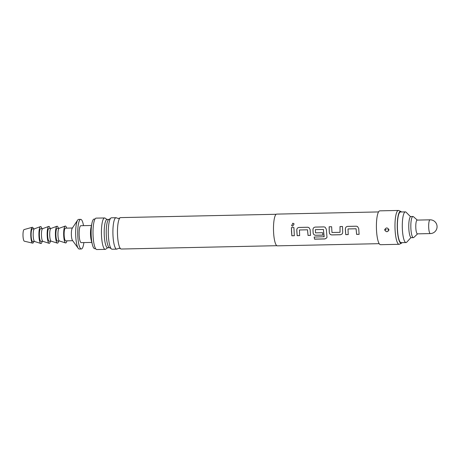 <?xml version="1.0" encoding="UTF-8"?>
<svg xmlns="http://www.w3.org/2000/svg" width="460" height="460" viewBox="0 0 460 460"><rect width="100%" height="100%" fill="white"/><g stroke="black" fill="none" stroke-linecap="round" stroke-linejoin="round"><path stroke-width="0.69" d="M292.859 223.186L294.112 223.911L292.698 226.205L291.588 225.67L292.859 223.186M291.582 225.67L292.876 223.226L294.107 223.905M378.522 211.933L276.673 214.113A15.87 3.513 88.8 0 0 273.573 232.133A15.87 3.513 88.8 0 0 277.351 245.847L379.201 243.668M291.519 231.748L291.433 227.591L293.923 227.539L294.342 235.733L291.847 235.784L291.519 231.748M296.832 231.633L296.769 229.868C296.907 228.442 297.672 227.625 299.069 227.43L307.792 227.24L308.947 227.579L310.138 229.58L310.534 235.388L308.039 235.439L307.481 229.804L299.431 229.977L299.655 235.618L297.166 235.675L296.832 231.633M313.03 231.288L312.961 229.517C313.099 228.091 313.864 227.28 315.261 227.085L323.984 226.895L325.139 227.234L326.33 229.235L326.974 236.94L326.83 237.826L324.996 238.953L314.531 239.177L314.168 237.072L324.168 236.71L323.403 229.465L315.347 229.638L315.514 232.852L322.592 232.697L322.822 235.123L315.681 235.278C314.26 235.175 313.409 234.439 313.139 233.065L313.03 231.288M329.222 230.943L329.13 226.786L331.62 226.734L331.976 232.495L340.032 232.323L340.009 226.55L342.499 226.498L342.7 232.432L342.315 233.852L340.59 234.744L331.873 234.928C330.452 234.824 329.607 234.088 329.331 232.72L329.222 230.943M345.414 230.592L345.345 228.827C345.483 227.401 346.253 226.584 347.651 226.389L356.368 226.205L357.523 226.538L358.714 228.539L359.11 234.347L356.621 234.399L356.063 228.764L348.007 228.936L348.231 234.577L345.742 234.634L345.414 230.592M324.024 236.86L323.426 229.459L315.347 229.638M340.032 232.323L340.032 226.567L342.522 226.515M401.425 211.974A15.939 3.525 88.8 0 0 400.827 211.473L398.768 210.536A16.928 3.743 88.8 0 0 398.372 210.45L379.799 210.847A16.928 3.743 88.8 0 0 376.498 230.069A16.928 3.743 88.8 0 0 380.523 244.697L399.096 244.3A16.928 3.743 88.8 0 0 399.487 244.197L401.505 243.167A15.939 3.525 88.8 0 0 402.08 242.644M398.372 210.45A16.928 3.743 88.8 0 0 395.065 229.672A16.928 3.743 88.8 0 0 399.096 244.3M388.982 229.799C387.688 232.306 386.239 232.34 384.646 229.891C385.992 227.355 387.441 227.32 388.982 229.799L388.953 229.781C387.561 227.412 386.159 227.372 384.744 229.666L384.738 229.873C386.13 232.242 387.533 232.283 388.947 229.994L388.953 229.781M387.745 229.718L388.947 229.994M400.827 211.473A15.939 3.525 88.8 0 0 397.342 229.494A15.939 3.525 88.8 0 0 401.505 243.167M276.851 245.697L121.285 249.027A15.709 3.473 -91.2 0 1 120.618 248.756A15.709 3.473 -91.2 0 1 117.547 235.451A15.709 3.473 -91.2 0 1 119.956 217.908A15.709 3.473 -91.2 0 1 120.612 217.609L276.178 214.279M119.956 217.908L118.352 218.506L116.713 217.977A15.709 3.473 88.8 0 0 116.052 217.706A15.709 3.473 88.8 0 0 112.987 235.549A15.709 3.473 88.8 0 0 116.725 249.124A15.709 3.473 88.8 0 0 117.375 248.825L118.985 248.227L120.618 248.756M116.725 249.124L112.113 249.222A15.709 3.473 -91.2 0 1 111.113 248.595A15.709 3.473 -91.2 0 1 108.376 235.646A15.709 3.473 -91.2 0 1 110.469 218.477A15.709 3.473 -91.2 0 1 111.441 217.81L116.052 217.706M110.469 218.477L108.899 219.454A14.139 3.128 88.8 0 0 106.306 235.486A14.139 3.128 88.8 0 0 109.503 247.687L111.113 248.595M109.584 247.704L107.64 247.75A14.139 3.128 -91.2 0 1 104.276 235.526A14.139 3.128 -91.2 0 1 107.03 219.472L108.98 219.431M410.51 216.677L406.145 212.273A15.341 3.393 88.8 0 0 405.363 211.887L400.464 211.991A15.341 3.393 88.8 0 0 397.474 229.408A15.341 3.393 88.8 0 0 401.12 242.667L406.025 242.564A15.341 3.393 88.8 0 0 406.784 242.144L410.958 237.555M405.363 211.887A15.341 3.393 88.8 0 0 402.373 229.304A15.341 3.393 88.8 0 0 406.025 242.564M107.203 219.489L105.593 218.58A15.709 3.473 88.8 0 0 104.587 217.954A15.709 3.473 88.8 0 0 101.522 235.79A15.709 3.473 88.8 0 0 105.259 249.372A15.709 3.473 88.8 0 0 106.237 248.699L107.807 247.721M104.587 217.954L96.151 218.132A15.709 3.473 88.8 0 0 93.087 235.974A15.709 3.473 88.8 0 0 96.824 249.55L105.259 249.372M95.013 219.058L94.11 219.081A14.812 3.277 88.8 0 0 91.965 223.083A14.812 3.277 88.8 0 0 91.218 235.894A14.812 3.277 88.8 0 0 92.431 244.783A14.812 3.277 88.8 0 0 94.743 248.693L95.645 248.676M91.965 223.083L90.959 227.757A8.464 1.874 88.8 0 0 90.534 235.077A8.464 1.874 88.8 0 0 91.224 240.16L92.431 244.783M91.448 225.486L80.834 225.71A8.464 1.874 88.8 0 0 79.183 235.319A8.464 1.874 88.8 0 0 81.196 242.633L91.81 242.408M417.599 233.847L413.862 237.423A10.58 2.34 -91.2 0 1 413.402 237.642L411.338 237.688A10.58 2.34 -91.2 0 1 408.819 228.545A10.58 2.34 -91.2 0 1 410.883 216.533L412.948 216.487A10.58 2.34 -91.2 0 1 413.413 216.689L417.306 220.098M413.402 237.642A10.58 2.34 -91.2 0 1 410.883 228.499A10.58 2.34 -91.2 0 1 412.948 216.487M417.444 233.852A6.877 1.524 -91.2 0 1 415.811 227.907A6.877 1.524 -91.2 0 1 417.151 220.098L430.048 219.822A6.877 1.524 -91.2 0 0 429.847 219.891A6.877 1.524 -91.2 0 0 428.703 227.631A6.877 1.524 -91.2 0 0 430.341 233.577L417.444 233.852M83.524 225.653A14.812 3.277 88.8 0 0 80.701 219.362A14.812 3.277 88.8 0 0 77.809 236.181A14.812 3.277 88.8 0 0 81.334 248.981A14.812 3.277 88.8 0 0 83.887 242.575M80.701 219.362L78.637 219.408A14.812 3.277 88.8 0 0 77.659 220.121A14.812 3.277 88.8 0 0 75.745 236.227A14.812 3.277 88.8 0 0 78.263 248.354A14.812 3.277 88.8 0 0 79.27 249.027L81.334 248.981M77.659 220.121L72.208 228.309A6.348 1.403 88.8 0 0 71.392 235.209A6.348 1.403 88.8 0 0 72.467 240.407L78.263 248.354M72.41 228.011L65.406 228.16A6.348 1.403 88.8 0 0 64.17 235.365A6.348 1.403 88.8 0 0 65.676 240.85L72.68 240.701M66.648 228.131A8.464 1.874 88.8 0 0 65.222 226.073A8.464 1.874 88.8 0 0 65.119 226.119A8.464 1.874 88.8 0 0 63.675 234.778A8.464 1.874 88.8 0 0 65.584 242.943A8.464 1.874 88.8 0 0 65.97 242.886A8.464 1.874 88.8 0 0 66.918 240.827M59.19 228.292A6.348 1.403 88.8 0 0 59.11 228.309A6.348 1.403 88.8 0 0 59.035 228.35A6.348 1.403 88.8 0 0 57.954 234.841A6.348 1.403 88.8 0 0 59.386 240.965L65.584 242.943M59.167 228.292L57.155 228.332A6.348 1.403 88.8 0 0 56.971 228.396A6.348 1.403 88.8 0 0 55.901 235.129A6.348 1.403 88.8 0 0 57.425 241.028L59.438 240.982M58.391 228.309A8.464 1.874 88.8 0 0 56.971 226.245A8.464 1.874 88.8 0 0 56.867 226.297A8.464 1.874 88.8 0 0 55.424 234.956A8.464 1.874 88.8 0 0 57.328 243.121A8.464 1.874 88.8 0 0 57.713 243.064A8.464 1.874 88.8 0 0 58.667 241M50.939 228.47A6.348 1.403 88.8 0 0 50.859 228.488A6.348 1.403 88.8 0 0 50.784 228.528A6.348 1.403 88.8 0 0 49.703 235.02A6.348 1.403 88.8 0 0 51.129 241.143L57.328 243.121M50.91 228.47L48.904 228.511A6.348 1.403 88.8 0 0 48.72 228.568A6.348 1.403 88.8 0 0 47.644 235.307A6.348 1.403 88.8 0 0 49.174 241.207L51.186 241.161M50.14 228.488A8.464 1.874 88.8 0 0 48.714 226.423A8.464 1.874 88.8 0 0 48.616 226.475A8.464 1.874 88.8 0 0 47.173 235.135A8.464 1.874 88.8 0 0 49.076 243.3A8.464 1.874 88.8 0 0 49.461 243.242A8.464 1.874 88.8 0 0 50.41 241.178M42.688 228.643A6.348 1.403 88.8 0 0 42.607 228.666A6.348 1.403 88.8 0 0 42.533 228.7A6.348 1.403 88.8 0 0 41.452 235.198A6.348 1.403 88.8 0 0 42.878 241.322L49.076 243.3M42.659 228.643L40.652 228.689A6.348 1.403 88.8 0 0 40.468 228.746A6.348 1.403 88.8 0 0 39.393 235.48A6.348 1.403 88.8 0 0 40.923 241.379L42.929 241.339M41.889 228.66A8.464 1.874 88.8 0 0 40.463 226.602A8.464 1.874 88.8 0 0 40.359 226.653A8.464 1.874 88.8 0 0 38.922 235.307A8.464 1.874 88.8 0 0 40.825 243.478A8.464 1.874 88.8 0 0 41.21 243.42A8.464 1.874 88.8 0 0 42.159 241.356M34.431 228.821A6.348 1.403 88.8 0 0 34.356 228.838A6.348 1.403 88.8 0 0 34.276 228.879A6.348 1.403 88.8 0 0 33.195 235.376A6.348 1.403 88.8 0 0 34.627 241.5L40.825 243.478M34.408 228.821L32.395 228.867A6.348 1.403 88.8 0 0 32.217 228.925A6.348 1.403 88.8 0 0 31.142 235.658A6.348 1.403 88.8 0 0 32.671 241.558L34.678 241.517M33.453 228.844A7.935 1.754 88.8 0 0 32.263 227.292A7.935 1.754 88.8 0 0 32.137 227.349A7.935 1.754 88.8 0 0 30.785 235.543A7.935 1.754 88.8 0 0 32.602 243.133A7.935 1.754 88.8 0 0 32.93 243.07A7.935 1.754 88.8 0 0 33.724 241.534M32.263 227.292L24.087 229.58A5.819 1.288 88.8 0 0 23.989 229.626A5.819 1.288 88.8 0 0 23 235.635A5.819 1.288 88.8 0 0 24.334 241.195L32.602 243.133M294.36 235.692L291.87 235.744L291.433 227.591M291.456 227.608L293.946 227.55M299.673 235.577L297.183 235.629L296.792 229.862C296.918 228.436 297.683 227.625 299.092 227.441L299.069 227.43M310.552 235.347L308.062 235.399L307.51 229.804L299.431 229.977M299.092 227.441L307.815 227.257L308.959 227.585M326.841 237.791L325.013 238.884L314.548 239.108L314.186 237.015M322.845 235.083L315.704 235.232C314.278 235.135 313.433 234.399 313.162 233.042L312.984 229.517C313.11 228.085 313.875 227.28 315.29 227.096L324.007 226.906L325.151 227.24M342.315 233.852L340.613 234.703L331.896 234.887C330.47 234.784 329.624 234.054 329.354 232.691L329.331 232.72M329.354 232.691L329.153 226.797L331.648 226.745M348.254 234.537L345.759 234.594L345.368 228.821C345.494 227.395 346.265 226.584 347.674 226.4L347.651 226.389M359.133 234.307L356.638 234.358L356.086 228.764L348.007 228.936M347.674 226.4L356.391 226.216L357.541 226.55M386.342 229.689L384.744 229.666M430.341 233.577A6.877 6.877 0 0 0 436.781 224.733A6.877 6.877 0 0 0 430.048 219.822M59.11 228.309L65.222 226.073M50.859 228.488L56.971 226.245M42.607 228.666L48.714 226.423M34.356 228.838L40.463 226.602"/></g></svg>
